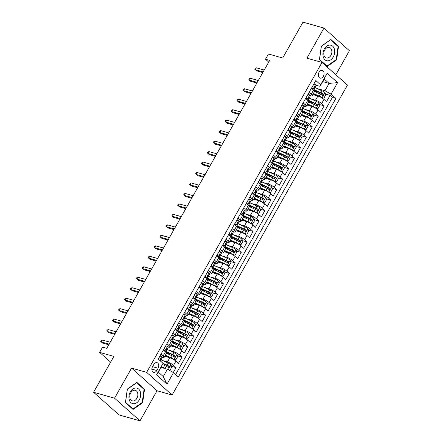 <?xml version="1.0" encoding="UTF-8"?>
<svg xmlns="http://www.w3.org/2000/svg" width="443" height="443" viewBox="0 0 443 443"><rect width="100%" height="100%" fill="white"/><g stroke="black" fill="none" stroke-linecap="round" stroke-linejoin="round"><path stroke-width="0.66" d="M318.982 72.353A3.954 2.808 105.8 0 0 320.106 78.118A3.954 2.808 105.8 0 0 323.384 76.274A3.954 2.808 105.8 0 0 322.26 70.509A3.954 2.808 105.8 0 0 318.982 72.353M335.827 74.745L349.416 50.729L323.944 28.075L302.99 22.15L282.7 58.011L268.452 53.98L265.49 59.212L268.724 62.092M172.128 395.018L347.473 85.1L322 62.446L146.655 372.364L172.128 395.018L157.043 390.748L131.571 368.094L114.538 398.196L140.01 420.85L157.043 390.748M140.01 420.85L119.056 414.925L93.584 392.271L113.873 356.41L99.625 352.379L110.623 362.158M114.538 398.196L93.584 392.271M173.279 372.508L176.059 367.596L171.447 366.289M164.314 364.273L162.836 363.853M164.713 356.333L169.807 357.772A4.945 1.135 29.5 0 1 175.915 361.172L178.424 363.404L181.979 357.124L177.372 355.818M170.239 353.802L166.203 352.661M170.638 345.861L175.733 347.306A4.945 1.135 -150.5 0 1 181.835 350.701L184.349 352.938L187.904 346.653L183.297 345.352M176.159 343.331L172.122 342.19M176.558 335.39L181.658 336.835A4.945 1.135 -150.5 0 1 187.76 340.23L190.274 342.467L193.829 336.182L189.216 334.88M182.084 332.859L178.047 331.718M182.483 324.924L187.577 326.364A4.945 1.135 -150.5 0 1 193.685 329.764L196.199 331.995L199.754 325.716L195.141 324.409M188.009 322.393L183.972 321.247M188.408 314.452L193.502 315.892A4.945 1.135 -150.5 0 1 199.61 319.292L202.119 321.524L205.674 315.244L201.067 313.937M193.934 311.922L189.897 310.781M194.333 303.981L199.428 305.421A4.945 1.135 -150.5 0 1 205.53 308.821L208.044 311.058L211.599 304.773L206.992 303.472M199.854 301.45L195.817 300.31M200.253 293.51L205.347 294.955A4.945 1.135 -150.5 0 1 211.455 298.349L213.969 300.587L217.524 294.302L212.911 293M205.779 290.979L201.742 289.838M206.178 283.044L211.272 284.484A4.945 1.135 -150.5 0 1 217.38 287.878L219.894 290.115L223.449 283.836L218.836 282.529M211.704 280.513L207.667 279.367M212.103 272.572L217.197 274.012A4.945 1.135 -150.5 0 1 223.305 277.412L225.814 279.644L229.369 273.364L224.762 272.057M217.629 270.042L213.592 268.901M218.028 262.101L223.122 263.541A4.945 1.135 -150.5 0 1 229.225 266.941L231.739 269.178L235.294 262.893L230.687 261.591M223.549 259.57L219.512 258.43M223.948 251.63L229.042 253.075A4.945 1.135 -150.5 0 1 235.15 256.469L237.664 258.706L241.219 252.421L236.606 251.12M229.474 249.099L225.437 247.958M229.873 241.164L234.967 242.603A4.945 1.135 -150.5 0 1 241.075 245.998L243.589 248.235L247.144 241.956L242.531 240.649M235.399 238.633L231.362 237.487M235.798 230.692L240.892 232.132A4.945 1.135 -150.5 0 1 247 235.532L249.509 237.764L253.064 231.484L248.457 230.177M241.319 228.162L237.282 227.021M241.723 220.221L246.817 221.661A4.945 1.135 -150.5 0 1 252.92 225.061L255.434 227.292L258.989 221.013L254.376 219.706M247.244 217.69L243.207 216.549M247.643 209.749L252.737 211.195A4.945 1.135 -150.5 0 1 258.845 214.589L261.359 216.826L264.914 210.541L260.301 209.24M253.169 207.219L249.132 206.078M253.568 199.284L258.662 200.723A4.945 1.135 -150.5 0 1 264.77 204.118L267.284 206.355L270.834 200.07L266.226 198.769M259.094 196.753L255.057 195.607M259.493 188.812L264.587 190.252A4.945 1.135 -150.5 0 1 270.695 193.652L273.204 195.884L276.759 189.604L272.152 188.297M265.014 186.281L260.977 185.141M265.418 178.341L270.512 179.78A4.945 1.135 -150.5 0 1 276.615 183.18L279.129 185.412L282.684 179.133L278.071 177.826M270.939 175.81L266.902 174.669M271.337 167.869L276.432 169.309A4.945 1.135 -150.5 0 1 282.54 172.709L285.054 174.946L288.609 168.661L283.996 167.36M276.864 165.339L272.827 164.198M277.263 157.398L282.357 158.843A4.945 1.135 -150.5 0 1 288.465 162.238L290.979 164.475L294.529 158.19L289.921 156.888M282.789 154.867L278.752 153.727M283.188 146.932L288.282 148.372A4.945 1.135 -150.5 0 1 294.39 151.772L296.899 154.003L300.454 147.724L295.846 146.417M288.709 144.401L284.672 143.255M289.113 136.461L294.207 137.9A4.945 1.135 -150.5 0 1 300.31 141.3L302.824 143.532L306.379 137.252L301.766 135.946M294.634 133.93L290.597 132.789M295.032 125.989L300.127 127.429A4.945 1.135 -150.5 0 1 306.235 130.829L308.749 133.066L312.304 126.781L307.691 125.48M300.559 123.459L296.522 122.318M300.958 115.518L306.052 116.963A4.945 1.135 -150.5 0 1 312.16 120.358L314.674 122.595L318.224 116.31L313.616 115.008M306.484 112.987L302.447 111.846M306.883 105.052L311.977 106.492A4.945 1.135 -150.5 0 1 318.085 109.886L320.594 112.123L324.149 105.844L319.541 104.537M312.404 102.521L308.367 101.375M309.07 92.432L311.174 94.298A4.945 1.135 29.5 0 1 312.121 95.788A4.945 1.135 29.5 0 1 310.576 95.799L310.438 95.76M303.145 102.898L305.249 104.769A4.945 1.135 29.5 0 1 306.202 106.254A4.945 1.135 29.5 0 1 304.651 106.27L304.513 106.231M297.225 113.369L299.324 115.241A4.945 1.135 29.5 0 1 300.276 116.725A4.945 1.135 29.5 0 1 298.726 116.742L298.593 116.703M291.3 123.841L293.404 125.712A4.945 1.135 29.5 0 1 294.351 127.196A4.945 1.135 29.5 0 1 292.801 127.213L292.668 127.174M285.375 134.312L287.479 136.178A4.945 1.135 29.5 0 1 288.426 137.668A4.945 1.135 29.5 0 1 286.881 137.679L286.743 137.646M279.45 144.783L281.554 146.65A4.945 1.135 29.5 0 1 282.507 148.139A4.945 1.135 29.5 0 1 280.956 148.15L280.818 148.112M273.53 155.249L275.629 157.121A4.945 1.135 29.5 0 1 276.582 158.605A4.945 1.135 29.5 0 1 275.031 158.622L274.898 158.583M267.605 165.721L269.709 167.592A4.945 1.135 29.5 0 1 270.656 169.076A4.945 1.135 29.5 0 1 269.106 169.093L268.973 169.054M261.68 176.192L263.784 178.058A4.945 1.135 29.5 0 1 264.731 179.548A4.945 1.135 29.5 0 1 263.186 179.559L263.048 179.526M255.755 186.664L257.859 188.53A4.945 1.135 29.5 0 1 258.812 190.019A4.945 1.135 29.5 0 1 257.261 190.03L257.123 189.992M249.835 197.129L251.934 199.001A4.945 1.135 29.5 0 1 252.887 200.485A4.945 1.135 29.5 0 1 251.336 200.502L251.203 200.463M243.91 207.601L246.015 209.473A4.945 1.135 29.5 0 1 246.961 210.957A4.945 1.135 29.5 0 1 245.411 210.973L245.278 210.934M237.985 218.072L240.089 219.944A4.945 1.135 29.5 0 1 241.036 221.428A4.945 1.135 29.5 0 1 239.491 221.445L239.353 221.406M232.06 228.544L234.164 230.41A4.945 1.135 29.5 0 1 235.117 231.899A4.945 1.135 29.5 0 1 233.566 231.91L233.433 231.872M226.14 239.01L228.239 240.881A4.945 1.135 29.5 0 1 229.192 242.365A4.945 1.135 29.5 0 1 227.641 242.382L227.508 242.343M220.215 249.481L222.32 251.353A4.945 1.135 29.5 0 1 223.266 252.837A4.945 1.135 29.5 0 1 221.716 252.853L221.583 252.815M214.29 259.952L216.394 261.824A4.945 1.135 29.5 0 1 217.341 263.308A4.945 1.135 29.5 0 1 215.796 263.325L215.658 263.286M208.371 270.424L210.469 272.29A4.945 1.135 29.5 0 1 211.422 273.78A4.945 1.135 29.5 0 1 209.871 273.791L209.738 273.752M202.445 280.895L204.544 282.761A4.945 1.135 29.5 0 1 205.497 284.245A4.945 1.135 29.5 0 1 203.946 284.262L203.813 284.223M196.52 291.361L198.625 293.233A4.945 1.135 29.5 0 1 199.571 294.717A4.945 1.135 29.5 0 1 198.021 294.733L197.888 294.695M190.595 301.833L192.699 303.704A4.945 1.135 29.5 0 1 193.646 305.188A4.945 1.135 29.5 0 1 192.101 305.205L191.963 305.166M184.676 312.304L186.774 314.17A4.945 1.135 29.5 0 1 187.727 315.66A4.945 1.135 29.5 0 1 186.176 315.671L186.043 315.637M178.75 322.775L180.849 324.641A4.945 1.135 29.5 0 1 181.802 326.131A4.945 1.135 29.5 0 1 180.251 326.142L180.118 326.103M172.825 333.241L174.93 335.113A4.945 1.135 29.5 0 1 175.877 336.597A4.945 1.135 29.5 0 1 174.332 336.614L174.193 336.575M166.9 343.713L169.004 345.584A4.945 1.135 29.5 0 1 169.951 347.068A4.945 1.135 29.5 0 1 168.406 347.085L168.268 347.046M99.625 352.379L102.588 347.14L106.78 348.331L269.682 60.398L265.49 59.212M156.8 370.525L158.107 368.222A3.832 2.719 105.8 0 0 157.016 362.64A3.832 2.719 105.8 0 0 153.837 364.428L152.536 366.732A3.832 2.719 105.8 0 0 153.627 372.314A3.832 2.719 105.8 0 0 156.8 370.525L151.855 369.124M320.018 86.324L320.616 84.823L315.798 80.537L158.229 359.046L163.046 363.332L158.301 372.159L163.257 376.567L167.404 369.24L173.512 372.635L178.33 376.921L335.899 98.418L331.082 94.132L324.974 90.737L329.121 83.406L324.165 78.998L320.018 86.324L316.363 85.294M320.616 84.823L327.133 73.311L337.599 82.614L331.082 94.132M173.512 372.635L166.994 384.153L156.529 374.85L163.046 363.332M310.958 98.916L315.532 100.207A4.945 1.135 29.5 0 1 321.635 103.607L324.149 105.844M312.808 94.581L317.902 96.02L315.532 100.207M305.033 109.388L309.607 110.678A4.945 1.135 29.5 0 1 315.715 114.078L318.224 116.31M299.108 119.854L303.682 121.149A4.945 1.135 29.5 0 1 309.79 124.549L312.304 126.781M293.183 130.325L297.757 131.621A4.945 1.135 29.5 0 1 303.865 135.015L306.379 137.252M287.263 140.796L291.837 142.092A4.945 1.135 29.5 0 1 297.94 145.487L300.454 147.724M281.338 151.268L285.912 152.558A4.945 1.135 29.5 0 1 292.02 155.958L294.529 158.19M275.413 161.734L279.987 163.03A4.945 1.135 29.5 0 1 286.095 166.43L288.609 168.661M269.488 172.205L274.067 173.501A4.945 1.135 29.5 0 1 280.17 176.895L282.684 179.133M263.568 182.677L268.142 183.972A4.945 1.135 29.5 0 1 274.245 187.367L276.759 189.604M257.643 193.148L262.217 194.438A4.945 1.135 29.5 0 1 268.325 197.838L270.834 200.07M251.718 203.614L256.292 204.91A4.945 1.135 29.5 0 1 262.4 208.31L264.914 210.541M245.793 214.085L250.373 215.381A4.945 1.135 29.5 0 1 256.475 218.776L258.989 221.013M239.873 224.557L244.447 225.852A4.945 1.135 29.5 0 1 250.555 229.247L253.064 231.484M233.948 235.028L238.522 236.318A4.945 1.135 29.5 0 1 244.63 239.718L247.144 241.956M228.023 245.494L232.597 246.79A4.945 1.135 29.5 0 1 238.705 250.19L241.219 252.421M222.098 255.965L226.678 257.261A4.945 1.135 29.5 0 1 232.78 260.656L235.294 262.893M216.178 266.437L220.752 267.733A4.945 1.135 29.5 0 1 226.86 271.127L229.369 273.364M210.253 276.908L214.827 278.198A4.945 1.135 29.5 0 1 220.935 281.598L223.449 283.836M204.328 287.38L208.902 288.67A4.945 1.135 29.5 0 1 215.01 292.07L217.524 294.302M198.409 297.846L202.983 299.141A4.945 1.135 29.5 0 1 209.085 302.541L211.599 304.773M192.483 308.317L197.057 309.613A4.945 1.135 29.5 0 1 203.165 313.007L205.674 315.244M186.558 318.788L191.132 320.084A4.945 1.135 29.5 0 1 197.24 323.479L199.754 325.716M180.633 329.26L185.207 330.55A4.945 1.135 29.5 0 1 191.315 333.95L193.829 336.182M174.714 339.726L179.288 341.021A4.945 1.135 29.5 0 1 185.39 344.421L187.904 346.653M168.789 350.197L173.363 351.493A4.945 1.135 29.5 0 1 179.47 354.887L181.979 357.124M160.981 354.184L163.079 356.056A4.945 1.135 29.5 0 1 164.032 357.54A4.945 1.135 29.5 0 1 162.481 357.556L162.348 357.518M162.863 360.668L167.437 361.964A4.945 1.135 29.5 0 1 173.545 365.359L176.059 367.596M175.611 374.507L332.377 97.421L330.074 95.372L325.461 94.066M317.902 96.02A4.945 1.135 -150.5 0 1 324.005 99.42L326.519 101.652L330.074 95.372M163.345 349.998L165.449 351.864A4.945 1.135 29.5 0 1 166.402 353.353L164.032 357.54M169.951 347.068L172.321 342.882A4.945 1.135 -150.5 0 0 171.375 341.392L169.27 339.526M175.877 336.597L178.247 332.411A4.945 1.135 -150.5 0 0 177.3 330.927L175.195 329.055M181.802 326.131L184.172 321.939A4.945 1.135 -150.5 0 0 183.219 320.455L181.121 318.583M187.727 315.66L190.097 311.468A4.945 1.135 -150.5 0 0 189.144 309.984L187.04 308.112M193.646 305.188L196.016 301.002A4.945 1.135 -150.5 0 0 195.07 299.512L192.965 297.646M199.571 294.717L201.942 290.53A4.945 1.135 -150.5 0 0 200.995 289.046L198.89 287.175M205.497 284.245L207.867 280.059A4.945 1.135 -150.5 0 0 206.914 278.575L204.816 276.703M211.422 273.78L213.792 269.588A4.945 1.135 -150.5 0 0 212.839 268.104L210.735 266.232M217.341 263.308L219.711 259.122A4.945 1.135 -150.5 0 0 218.764 257.632L216.66 255.766M223.266 252.837L225.637 248.65A4.945 1.135 -150.5 0 0 224.69 247.166L222.585 245.295M229.192 242.365L231.562 238.179A4.945 1.135 -150.5 0 0 230.609 236.695L228.51 234.823M235.117 231.899L237.487 227.708A4.945 1.135 -150.5 0 0 236.534 226.223L234.43 224.352M241.036 221.428L243.406 217.242A4.945 1.135 -150.5 0 0 242.459 215.752L240.355 213.886M246.961 210.957L249.331 206.77A4.945 1.135 -150.5 0 0 248.385 205.281L246.28 203.415M252.887 200.485L255.257 196.299A4.945 1.135 -150.5 0 0 254.304 194.815L252.205 192.943M258.812 190.019L261.182 185.827A4.945 1.135 -150.5 0 0 260.229 184.343L258.125 182.472M264.731 179.548L267.101 175.362A4.945 1.135 -150.5 0 0 266.154 173.872L264.05 172.006M270.656 169.076L273.026 164.89A4.945 1.135 -150.5 0 0 272.074 163.401L269.975 161.534M276.582 158.605L278.952 154.419A4.945 1.135 -150.5 0 0 277.999 152.935L275.9 151.063M282.507 148.139L284.877 143.947A4.945 1.135 -150.5 0 0 283.924 142.463L281.82 140.592M288.426 137.668L290.796 133.476A4.945 1.135 -150.5 0 0 289.849 131.992L287.745 130.12M294.351 127.196L296.721 123.01A4.945 1.135 -150.5 0 0 295.769 121.52L293.67 119.654M300.276 116.725L302.647 112.539A4.945 1.135 -150.5 0 0 301.694 111.055L299.595 109.183M306.202 106.254L308.566 102.067A4.945 1.135 -150.5 0 0 307.619 100.583L305.515 98.711M312.121 95.788L314.491 91.596A4.945 1.135 -150.5 0 0 313.544 90.112L311.44 88.24M160.981 367.424L167.404 369.24M131.571 368.094L146.655 372.364M323.944 28.075L306.91 58.177L322 62.446M322.698 81.59L329.121 83.406L337.599 82.614M316.878 88.445L324.974 90.737M318.329 92.05L314.292 90.909M332.377 97.421L335.899 98.418M158.301 372.159L156.529 374.85M163.257 376.567L166.994 384.153M327.133 73.311L324.165 78.998M142.646 402.737L144.529 389.22L136.859 382.398L127.307 389.087L125.424 402.604L133.094 409.426L142.646 402.737L142.092 402.576M330.86 39.499L321.308 46.194L319.425 59.705L327.095 66.533L336.647 59.838L338.53 46.321L330.86 39.499M143.582 388.954L144.529 389.22M337.583 46.055L338.53 46.321M336.093 59.683L336.647 59.838M159.796 356.272L161.728 356.654A3.273 0.753 29.5 0 1 162.321 357.606L161.197 359.594A3.273 0.753 -150.5 0 0 161.014 359.074L160.909 359.002M161.728 356.654L159.757 356.477L158.278 359.09M160.2 359.827L160.975 359.716A3.273 0.753 -150.5 0 0 161.197 359.594M160.759 359.002L160.305 360.331A3.273 0.753 29.5 0 1 160.488 360.851L160.41 360.984M109.139 344.156L101.336 341.946L102.577 343.048L100.76 341.464L101.336 341.946L102.405 340.063L110.207 342.267M102.577 343.048L108.773 344.804M100.76 341.464L101.353 340.418L102.405 340.063M169.121 370.193L169.957 370.27L171.734 367.131L170.954 364.86A3.273 0.753 -150.5 0 0 168.135 363.094L161.141 359.877A9.453 2.165 -150.5 0 0 160.831 359.738M166.341 368.941A3.273 0.753 -150.5 0 0 165.173 368.327L161.44 366.61M164.331 368.371L161.246 366.954M162.537 364.606L166.297 366.339A3.273 0.753 29.5 0 1 168.495 367.612C169.398 367.707 169.636 367.286 169.209 366.361A3.273 0.753 -150.5 0 0 167.005 365.082L162.88 363.182M162.924 363.631L167.316 365.652A1.667 0.382 29.5 0 1 168.002 366.018L168.279 367.048M130.336 391.883A8.035 5.698 105.8 0 0 130.956 402.67A8.035 5.698 105.8 0 0 139.285 399.846A8.035 5.698 105.8 0 0 138.659 389.059A8.035 5.698 105.8 0 0 130.336 391.883M130.751 392.858A5.499 3.904 105.8 0 0 132.319 400.876A5.499 3.904 105.8 0 0 136.881 398.307A5.499 3.904 105.8 0 0 135.314 390.294A5.499 3.904 105.8 0 0 130.751 392.858M144.064 389.38L142.242 402.477L132.989 408.961L125.552 402.349L127.374 389.253L136.632 382.769L144.064 389.38M132.374 408.784L132.989 408.961M323.24 56.87A8.035 5.698 105.8 0 0 330.76 59.816A8.035 5.698 105.8 0 0 334.382 49.062A8.035 5.698 105.8 0 0 326.862 46.116A8.035 5.698 105.8 0 0 323.24 56.87M324.005 55.358A5.499 3.904 105.8 0 0 326.319 57.978A5.499 3.904 105.8 0 0 330.616 55.846A5.499 3.904 105.8 0 0 331.635 50.015A5.499 3.904 105.8 0 0 329.315 47.395A5.499 3.904 105.8 0 0 325.024 49.527A5.499 3.904 105.8 0 0 324.005 55.358M330.633 39.876L338.064 46.482L336.243 59.578L326.989 66.062L319.553 59.451L321.38 46.36L330.417 39.809M326.375 65.891L326.989 66.062M165.721 345.8L167.653 346.182A3.273 0.753 29.5 0 1 168.246 347.135L167.122 349.128A3.273 0.753 -150.5 0 0 166.939 348.602L166.828 348.53M167.653 346.182L165.682 346.005L163.904 349.145L164.574 351.089M166.125 349.355L166.9 349.245A3.273 0.753 -150.5 0 0 167.122 349.128M166.684 348.53L166.23 349.859A3.273 0.753 29.5 0 1 166.407 350.385L165.532 351.936M115.064 333.684L107.261 331.475L108.502 332.577L106.685 330.993L107.261 331.475L108.325 329.592L116.132 331.796M108.502 332.577L114.698 334.332M106.685 330.993L107.272 329.946L108.325 329.592M171.646 335.329L173.573 335.711A3.273 0.753 29.5 0 1 174.171 336.669L173.047 338.657A3.273 0.753 -150.5 0 0 172.864 338.131L172.753 338.059M173.573 335.711L171.607 335.534L169.83 338.679L170.5 340.617M172.05 338.884L172.82 338.773A3.273 0.753 -150.5 0 0 173.047 338.657M172.609 338.059L172.15 339.388A3.273 0.753 29.5 0 1 172.333 339.914L171.452 341.464M120.989 323.213L113.181 321.003L114.421 322.105L112.605 320.522L113.181 321.003L114.25 319.121L122.052 321.33M114.421 322.105L120.623 323.861M112.605 320.522L113.198 319.475L114.25 319.121M177.571 324.857L179.498 325.245A3.273 0.753 29.5 0 1 180.096 326.198L178.966 328.185A3.273 0.753 -150.5 0 0 178.784 327.665L178.679 327.587M179.498 325.245L177.527 325.068L175.755 328.208L176.425 330.146M177.97 328.418L178.745 328.307A3.273 0.753 -150.5 0 0 178.966 328.185M178.529 327.587L178.075 328.916A3.273 0.753 29.5 0 1 178.258 329.442L177.377 330.999M126.914 312.741L119.106 310.537L120.346 311.639L118.53 310.056L119.106 310.537L120.175 308.649L127.977 310.859M120.346 311.639L126.543 313.389M118.53 310.056L119.123 309.004L120.175 308.649M183.491 314.392L185.423 314.774A3.273 0.753 29.5 0 1 186.016 315.726L184.892 317.714A3.273 0.753 -150.5 0 0 184.709 317.194L184.604 317.122M185.423 314.774L183.452 314.596L181.674 317.736L182.344 319.674M183.895 317.947L184.67 317.836A3.273 0.753 -150.5 0 0 184.892 317.714M184.454 317.122L184 318.451A3.273 0.753 29.5 0 1 184.183 318.971L183.302 320.527M132.834 302.276L125.031 300.066L126.272 301.168L124.455 299.584L125.031 300.066L126.1 298.183L133.902 300.387M126.272 301.168L132.468 302.923M124.455 299.584L125.048 298.538L126.1 298.183M173.65 359.55L175.882 359.799L177.66 356.659L176.873 354.389A3.273 0.753 -150.5 0 0 174.055 352.622L167.066 349.405A9.453 2.165 -150.5 0 0 166.756 349.267M173.916 359.622A3.273 0.753 -150.5 0 0 171.098 357.855L165.344 355.214M170.372 357.955L165.156 355.552M166.435 353.204L172.222 355.867A3.273 0.753 29.5 0 1 174.42 357.147C175.323 357.235 175.561 356.82 175.129 355.89A3.273 0.753 -150.5 0 0 172.931 354.61L165.942 351.393A9.453 2.165 -150.5 0 0 165.859 351.36M165.66 351.703A7.847 1.8 29.5 0 1 166.252 351.969L173.241 355.186A1.667 0.382 29.5 0 1 173.922 355.546L174.204 356.576M179.576 349.078L181.807 349.328L183.585 346.188L182.798 343.918A3.273 0.753 -150.5 0 0 179.98 342.151L172.991 338.934A9.453 2.165 -150.5 0 0 172.681 338.795M179.836 349.15A3.273 0.753 -150.5 0 0 177.017 347.39L171.269 344.743M176.292 347.484L171.076 345.086M172.36 342.738L178.147 345.396A3.273 0.753 29.5 0 1 180.345 346.675C181.248 346.769 181.486 346.348 181.054 345.418A3.273 0.753 -150.5 0 0 178.856 344.139L171.867 340.927A9.453 2.165 -150.5 0 0 171.784 340.888M171.585 341.237A7.847 1.8 29.5 0 1 172.177 341.498L179.166 344.715A1.667 0.382 29.5 0 1 179.847 345.075L180.124 346.11M185.501 338.607L187.732 338.862L189.51 335.716L188.724 333.446A3.273 0.753 -150.5 0 0 185.905 331.68L178.917 328.468A9.453 2.165 -150.5 0 0 178.607 328.324M185.761 338.685A3.273 0.753 -150.5 0 0 182.942 336.918L177.194 334.271M182.217 337.012L177.001 334.615M178.285 332.267L184.066 334.93A3.273 0.753 29.5 0 1 186.265 336.204C187.173 336.298 187.406 335.877 186.979 334.947A3.273 0.753 -150.5 0 0 184.781 333.673L177.787 330.456A9.453 2.165 -150.5 0 0 177.704 330.417M177.51 330.766A7.847 1.8 29.5 0 1 178.097 331.026L185.091 334.243A1.667 0.382 29.5 0 1 185.772 334.609L186.049 335.639M191.42 328.136L193.652 328.39L195.429 325.251L194.649 322.975A3.273 0.753 -150.5 0 0 191.83 321.214L184.836 317.996A9.453 2.165 -150.5 0 0 184.526 317.858M191.686 328.213A3.273 0.753 -150.5 0 0 188.868 326.447L183.12 323.8M188.142 326.546L182.926 324.143M184.205 321.795L189.992 324.459A3.273 0.753 29.5 0 1 192.19 325.732C193.093 325.826 193.331 325.406 192.904 324.475A3.273 0.753 -150.5 0 0 190.7 323.202L183.712 319.984A9.453 2.165 -150.5 0 0 183.629 319.946M183.435 320.295A7.847 1.8 29.5 0 1 184.022 320.56L191.011 323.772A1.667 0.382 29.5 0 1 191.697 324.138L191.974 325.168M189.416 303.92L191.348 304.302A3.273 0.753 29.5 0 1 191.941 305.255L190.817 307.248A3.273 0.753 -150.5 0 0 190.634 306.722L190.523 306.65M191.348 304.302L189.377 304.125L187.599 307.265L188.269 309.208M189.82 307.475L190.595 307.364A3.273 0.753 -150.5 0 0 190.817 307.248M190.379 306.65L189.92 307.979A3.273 0.753 29.5 0 1 190.102 308.5L189.227 310.056M138.759 291.804L130.956 289.595L132.197 290.697L130.375 289.113L130.956 289.595L132.02 287.712L139.827 289.916M132.197 290.697L138.393 292.452M130.375 289.113L130.967 288.066L132.02 287.712M197.345 317.67L199.577 317.919L201.355 314.779L200.568 312.509A3.273 0.753 -150.5 0 0 197.75 310.742L190.761 307.525A9.453 2.165 -150.5 0 0 190.451 307.387M197.611 317.742A3.273 0.753 -150.5 0 0 194.787 315.975L189.039 313.334M194.067 316.075L188.851 313.672M190.13 311.324L195.917 313.987A3.273 0.753 29.5 0 1 198.115 315.266C199.018 315.355 199.256 314.94 198.824 314.009A3.273 0.753 -150.5 0 0 196.626 312.73L189.637 309.513A9.453 2.165 -150.5 0 0 189.554 309.474M189.355 309.823A7.847 1.8 29.5 0 1 189.947 310.089L196.936 313.306A1.667 0.382 29.5 0 1 197.617 313.666L197.899 314.696M195.341 293.449L197.268 293.831A3.273 0.753 29.5 0 1 197.866 294.789L196.742 296.777A3.273 0.753 -150.5 0 0 196.559 296.251L196.448 296.179M197.268 293.831L195.302 293.654L193.525 296.793L194.195 298.737M195.745 297.004L196.515 296.893A3.273 0.753 -150.5 0 0 196.742 296.777M196.304 296.179L195.845 297.508A3.273 0.753 29.5 0 1 196.027 298.034L195.147 299.584M144.684 281.333L136.876 279.123L138.116 280.225L136.3 278.641L136.876 279.123L137.945 277.24L145.747 279.45M138.116 280.225L144.318 281.981M136.3 278.641L136.893 277.595L137.945 277.24M203.271 307.198L205.502 307.448L207.28 304.308L206.493 302.037A3.273 0.753 -150.5 0 0 203.675 300.271L196.686 297.054A9.453 2.165 -150.5 0 0 196.376 296.915M203.531 307.27A3.273 0.753 -150.5 0 0 200.712 305.509L194.964 302.862M199.987 305.604L194.77 303.206M196.055 300.858L201.836 303.516A3.273 0.753 29.5 0 1 204.04 304.795C204.943 304.889 205.181 304.468 204.749 303.538A3.273 0.753 -150.5 0 0 202.551 302.259L195.557 299.047A9.453 2.165 -150.5 0 0 195.479 299.008M195.28 299.352A7.847 1.8 29.5 0 1 195.872 299.618L202.861 302.835A1.667 0.382 29.5 0 1 203.542 303.195L203.819 304.23M201.266 282.977L203.193 283.365A3.273 0.753 29.5 0 1 203.791 284.317L202.661 286.305A3.273 0.753 -150.5 0 0 202.479 285.779L202.373 285.707M203.193 283.365L201.222 283.188L199.45 286.328L200.12 288.266M201.665 286.538L202.44 286.427A3.273 0.753 -150.5 0 0 202.661 286.305M202.224 285.707L201.77 287.036A3.273 0.753 29.5 0 1 201.953 287.562L201.072 289.118M150.609 270.861L142.801 268.657L144.041 269.759L142.225 268.17L142.801 268.657L143.87 266.769L151.672 268.979M144.041 269.759L150.238 271.509M142.225 268.17L142.818 267.123L143.87 266.769M209.19 296.727L211.427 296.982L213.205 293.836L212.418 291.566A3.273 0.753 -150.5 0 0 209.6 289.8L202.606 286.588A9.453 2.165 -150.5 0 0 202.301 286.444M209.456 296.804A3.273 0.753 -150.5 0 0 206.637 295.038L200.889 292.391M205.912 295.132L200.696 292.734M201.98 290.386L207.761 293.05A3.273 0.753 29.5 0 1 209.96 294.324C210.868 294.418 211.101 293.997 210.674 293.067A3.273 0.753 -150.5 0 0 208.476 291.793L201.482 288.576A9.453 2.165 -150.5 0 0 201.399 288.537M201.205 288.886A7.847 1.8 29.5 0 1 201.792 289.146L208.786 292.363A1.667 0.382 29.5 0 1 209.467 292.729L209.744 293.759M207.186 272.506L209.118 272.894A3.273 0.753 29.5 0 1 209.711 273.846L208.587 275.834A3.273 0.753 -150.5 0 0 208.404 275.313L208.293 275.241M209.118 272.894L207.147 272.716L205.369 275.856L206.039 277.794M207.59 276.067L208.365 275.956A3.273 0.753 -150.5 0 0 208.587 275.834M208.149 275.241L207.695 276.57A3.273 0.753 29.5 0 1 207.878 277.091L206.997 278.647M156.529 260.39L148.726 258.186L149.967 259.288L148.15 257.704L148.726 258.186L149.795 256.298L157.597 258.507M149.967 259.288L156.163 261.038M148.15 257.704L148.743 256.658L149.795 256.298M215.115 286.256L217.347 286.51L219.124 283.37L218.344 281.095A3.273 0.753 -150.5 0 0 215.525 279.334L208.531 276.116A9.453 2.165 -150.5 0 0 208.221 275.972M215.381 286.333A3.273 0.753 -150.5 0 0 212.562 284.567L206.815 281.92M211.837 284.661L206.621 282.263M207.9 279.915L213.687 282.579A3.273 0.753 29.5 0 1 215.885 283.852C216.788 283.946 217.026 283.526 216.594 282.595A3.273 0.753 -150.5 0 0 214.395 281.322L207.407 278.104A9.453 2.165 -150.5 0 0 207.324 278.066M207.13 278.414A7.847 1.8 29.5 0 1 207.717 278.675L214.705 281.892A1.667 0.382 29.5 0 1 215.392 282.257L215.669 283.287M213.111 262.04L215.038 262.422A3.273 0.753 29.5 0 1 215.636 263.375L214.512 265.368A3.273 0.753 -150.5 0 0 214.329 264.842L214.218 264.77M215.038 262.422L213.072 262.245L211.294 265.385L211.964 267.328M213.515 265.595L214.285 265.484A3.273 0.753 -150.5 0 0 214.512 265.368M214.074 264.77L213.615 266.099A3.273 0.753 29.5 0 1 213.797 266.62L212.922 268.176M162.454 249.924L154.651 247.715L155.886 248.816L154.07 247.233L154.651 247.715L155.714 245.832L163.522 248.036M155.886 248.816L162.088 250.572M154.07 247.233L154.662 246.186L155.714 245.832M221.04 275.79L223.272 276.039L225.05 272.899L224.263 270.629A3.273 0.753 -150.5 0 0 221.445 268.862L214.456 265.645A9.453 2.165 -150.5 0 0 214.146 265.507M221.301 275.862A3.273 0.753 -150.5 0 0 218.482 274.095L212.734 271.454M217.762 274.195L212.546 271.792M213.825 269.444L219.612 272.107A3.273 0.753 29.5 0 1 221.81 273.386C222.713 273.475 222.951 273.06 222.519 272.129A3.273 0.753 -150.5 0 0 220.321 270.85L213.332 267.633A9.453 2.165 -150.5 0 0 213.249 267.594M213.05 267.943A7.847 1.8 29.5 0 1 213.642 268.209L220.631 271.426A1.667 0.382 29.5 0 1 221.312 271.786L221.594 272.816M219.036 251.569L220.963 251.951A3.273 0.753 29.5 0 1 221.561 252.903L220.431 254.897A3.273 0.753 -150.5 0 0 220.254 254.371L220.143 254.299M220.963 251.951L218.997 251.774L217.22 254.913L217.89 256.857M219.44 255.124L220.21 255.013A3.273 0.753 -150.5 0 0 220.431 254.897M219.999 254.299L219.54 255.628A3.273 0.753 29.5 0 1 219.722 256.154L218.842 257.704M168.379 239.453L160.571 237.243L161.811 238.345L159.995 236.761L160.571 237.243L161.64 235.36L169.442 237.57M161.811 238.345L168.013 240.1M159.995 236.761L160.587 235.715L161.64 235.36M226.966 265.318L229.197 265.567L230.975 262.428L230.188 260.157A3.273 0.753 -150.5 0 0 227.37 258.391L220.381 255.174A9.453 2.165 -150.5 0 0 220.071 255.035M227.226 265.39A3.273 0.753 -150.5 0 0 224.407 263.624L218.659 260.982M223.682 263.723L218.465 261.32M219.75 258.978L225.531 261.636A3.273 0.753 29.5 0 1 227.735 262.915C228.638 263.004 228.876 262.588 228.444 261.658A3.273 0.753 -150.5 0 0 226.246 260.379L219.252 257.167A9.453 2.165 -150.5 0 0 219.174 257.128M218.975 257.472A7.847 1.8 29.5 0 1 219.562 257.737L226.556 260.955A1.667 0.382 29.5 0 1 227.237 261.315L227.514 262.35M224.961 241.097L226.888 241.479A3.273 0.753 29.5 0 1 227.48 242.437L226.356 244.425A3.273 0.753 -150.5 0 0 226.174 243.899L226.068 243.827M226.888 241.479L224.917 241.302L223.145 244.447L223.815 246.386M225.36 244.658L226.135 244.542A3.273 0.753 -150.5 0 0 226.356 244.425M225.919 243.827L225.465 245.156A3.273 0.753 29.5 0 1 225.648 245.682L224.767 247.238M174.304 228.981L166.496 226.772L167.736 227.879L165.92 226.29L166.496 226.772L167.565 224.889L175.367 227.098M167.736 227.879L173.933 229.629M165.92 226.29L166.513 225.243L167.565 224.889M232.885 254.847L235.122 255.102L236.9 251.956L236.113 249.686A3.273 0.753 -150.5 0 0 233.295 247.919L226.301 244.702A9.453 2.165 -150.5 0 0 225.996 244.564M233.151 254.919A3.273 0.753 -150.5 0 0 230.332 253.158L224.584 250.511M229.607 253.252L224.391 250.854M225.675 248.506L231.456 251.164A3.273 0.753 29.5 0 1 233.655 252.444C234.563 252.538 234.796 252.117 234.369 251.187A3.273 0.753 -150.5 0 0 232.171 249.913L225.177 246.696A9.453 2.165 -150.5 0 0 225.094 246.657M224.9 247.006A7.847 1.8 29.5 0 1 225.487 247.266L232.481 250.483A1.667 0.382 29.5 0 1 233.162 250.849L233.439 251.879M230.881 230.626L232.813 231.013A3.273 0.753 29.5 0 1 233.406 231.966L232.282 233.954A3.273 0.753 -150.5 0 0 232.099 233.433L231.988 233.361M232.813 231.013L230.842 230.836L229.064 233.976L229.734 235.914M231.285 234.186L232.06 234.076A3.273 0.753 -150.5 0 0 232.282 233.954M231.844 233.361L231.39 234.69A3.273 0.753 29.5 0 1 231.573 235.211L230.692 236.767M180.223 218.51L172.421 216.306L173.662 217.408L171.845 215.824L172.421 216.306L173.484 214.418L181.292 216.627M173.662 217.408L179.858 219.158M171.845 215.824L172.438 214.777L173.484 214.418M238.81 244.375L241.042 244.63L242.819 241.49L242.039 239.214A3.273 0.753 -150.5 0 0 239.22 237.454L232.226 234.236A9.453 2.165 -150.5 0 0 231.916 234.092M239.076 244.453A3.273 0.753 -150.5 0 0 236.257 242.686L230.51 240.04M235.532 242.781L230.316 240.383M231.595 238.035L237.382 240.699A3.273 0.753 29.5 0 1 239.58 241.972C240.483 242.066 240.721 241.645 240.289 240.715A3.273 0.753 -150.5 0 0 238.09 239.441L231.102 236.224A9.453 2.165 -150.5 0 0 231.019 236.185M230.825 236.534A7.847 1.8 29.5 0 1 231.412 236.795L238.4 240.012A1.667 0.382 29.5 0 1 239.087 240.377L239.364 241.407M236.806 220.16L238.733 220.542A3.273 0.753 29.5 0 1 239.331 221.494L238.207 223.482A3.273 0.753 -150.5 0 0 238.024 222.962L237.913 222.89M238.733 220.542L236.767 220.365L234.989 223.505L235.659 225.443M237.21 223.715L237.98 223.604A3.273 0.753 -150.5 0 0 238.207 223.482M237.769 222.89L237.31 224.219A3.273 0.753 29.5 0 1 237.492 224.739L236.617 226.295M186.149 208.044L178.346 205.834L179.581 206.936L177.765 205.353L178.346 205.834L179.409 203.952L187.217 206.156M179.581 206.936L185.783 208.692M177.765 205.353L178.357 204.306L179.409 203.952M244.735 233.904L246.967 234.159L248.744 231.019L247.958 228.749A3.273 0.753 -150.5 0 0 245.14 226.982L238.151 223.765A9.453 2.165 -150.5 0 0 237.841 223.626M244.996 233.982A3.273 0.753 -150.5 0 0 242.177 232.215L236.429 229.574M241.457 232.315L236.235 229.911M237.52 227.564L243.307 230.227A3.273 0.753 29.5 0 1 245.505 231.501C246.408 231.595 246.646 231.18 246.214 230.249A3.273 0.753 -150.5 0 0 244.015 228.97L237.027 225.753A9.453 2.165 -150.5 0 0 236.944 225.714M236.745 226.063A7.847 1.8 29.5 0 1 237.337 226.329L244.326 229.54A1.667 0.382 29.5 0 1 245.007 229.906L245.289 230.936M242.731 209.689L244.658 210.071A3.273 0.753 29.5 0 1 245.256 211.023L244.126 213.017A3.273 0.753 -150.5 0 0 243.949 212.49L243.838 212.418M244.658 210.071L242.692 209.893L240.914 213.033L241.585 214.977M243.135 213.244L243.905 213.133A3.273 0.753 -150.5 0 0 244.126 213.017M243.694 212.418L243.235 213.747A3.273 0.753 29.5 0 1 243.417 214.274L242.537 215.824M192.074 197.572L184.266 195.363L185.506 196.465L183.69 194.881L184.266 195.363L185.335 193.48L193.137 195.69M185.506 196.465L191.708 198.22M183.69 194.881L184.282 193.835L185.335 193.48M250.66 223.438L252.892 223.687L254.67 220.548L253.883 218.277A3.273 0.753 -150.5 0 0 251.065 216.511L244.076 213.293A9.453 2.165 -150.5 0 0 243.766 213.155M250.921 223.51A3.273 0.753 -150.5 0 0 248.102 221.744L242.354 219.102M247.377 221.843L242.16 219.44M243.445 217.098L249.226 219.756A3.273 0.753 29.5 0 1 251.43 221.035C252.333 221.123 252.571 220.708 252.139 219.778A3.273 0.753 -150.5 0 0 249.941 218.499L242.947 215.281A9.453 2.165 -150.5 0 0 242.869 215.248M242.67 215.591A7.847 1.8 29.5 0 1 243.257 215.857L250.251 219.075A1.667 0.382 29.5 0 1 250.932 219.435L251.209 220.47M248.656 199.217L250.583 199.599A3.273 0.753 29.5 0 1 251.175 200.557L250.051 202.545A3.273 0.753 -150.5 0 0 249.869 202.019L249.763 201.947M250.583 199.599L248.612 199.422L246.834 202.567L247.504 204.505M249.055 202.772L249.83 202.661A3.273 0.753 -150.5 0 0 250.051 202.545M249.614 201.947L249.16 203.276A3.273 0.753 29.5 0 1 249.343 203.802L248.462 205.358M197.999 187.101L190.191 184.892L191.431 185.994L189.615 184.41L190.191 184.892L191.26 183.009L199.062 185.218M191.431 185.994L197.628 187.749M189.615 184.41L190.208 183.363L191.26 183.009M256.58 212.967L258.817 213.216L260.595 210.076L259.808 207.806A3.273 0.753 -150.5 0 0 256.99 206.039L249.996 202.822A9.453 2.165 -150.5 0 0 249.691 202.684M256.846 213.039A3.273 0.753 -150.5 0 0 254.027 211.278L248.279 208.631M253.302 211.372L248.086 208.974M249.37 206.626L255.151 209.284A3.273 0.753 29.5 0 1 257.35 210.563C258.258 210.658 258.49 210.237 258.064 209.306A3.273 0.753 -150.5 0 0 255.866 208.033L248.872 204.816A9.453 2.165 -150.5 0 0 248.789 204.777M248.595 205.126A7.847 1.8 29.5 0 1 249.182 205.386L256.176 208.603A1.667 0.382 29.5 0 1 256.857 208.963L257.134 209.999M254.575 188.746L256.508 189.133A3.273 0.753 29.5 0 1 257.101 190.086L255.976 192.074A3.273 0.753 -150.5 0 0 255.794 191.553L255.683 191.476M256.508 189.133L254.537 188.956L252.759 192.096L253.429 194.034M254.98 192.306L255.755 192.196A3.273 0.753 -150.5 0 0 255.976 192.074M255.539 191.481L255.085 192.805A3.273 0.753 29.5 0 1 255.268 193.331L254.387 194.887M203.918 176.63L196.116 174.426L197.356 175.528L195.54 173.944L196.116 174.426L197.179 172.537L204.987 174.747M197.356 175.528L203.553 177.278M195.54 173.944L196.133 172.897L197.179 172.537M262.505 202.495L264.737 202.75L266.514 199.605L265.734 197.334A3.273 0.753 -150.5 0 0 262.915 195.573L255.921 192.356A9.453 2.165 -150.5 0 0 255.611 192.212M262.771 202.573A3.273 0.753 -150.5 0 0 259.952 200.806L254.204 198.159M259.227 200.9L254.011 198.503M255.29 196.155L261.077 198.818A3.273 0.753 29.5 0 1 263.275 200.092C264.178 200.186 264.416 199.765 263.984 198.835A3.273 0.753 -150.5 0 0 261.785 197.561L254.797 194.344A9.453 2.165 -150.5 0 0 254.714 194.305M254.515 194.654A7.847 1.8 29.5 0 1 255.107 194.914L262.095 198.132A1.667 0.382 29.5 0 1 262.782 198.497L263.059 199.527M260.501 178.28L262.428 178.662A3.273 0.753 29.5 0 1 263.026 179.614L261.902 181.602A3.273 0.753 -150.5 0 0 261.719 181.082L261.608 181.01M262.428 178.662L260.462 178.485L258.684 181.624L259.354 183.563M260.905 181.835L261.675 181.724A3.273 0.753 -150.5 0 0 261.902 181.602M261.464 181.01L261.005 182.339A3.273 0.753 29.5 0 1 261.187 182.859L260.307 184.415M209.844 166.164L202.041 163.954L203.276 165.056L201.46 163.473L202.041 163.954L203.104 162.072L210.912 164.275M203.276 165.056L209.478 166.812M201.46 163.473L202.052 162.426L203.104 162.072M268.43 192.024L270.662 192.279L272.439 189.139L271.653 186.863A3.273 0.753 -150.5 0 0 268.835 185.102L261.846 181.885A9.453 2.165 -150.5 0 0 261.536 181.746M268.691 192.101A3.273 0.753 -150.5 0 0 265.872 190.335L260.124 187.688M265.152 190.435L259.93 188.031M261.215 185.683L267.002 188.347A3.273 0.753 29.5 0 1 269.2 189.621C270.103 189.715 270.341 189.294 269.909 188.369A3.273 0.753 -150.5 0 0 267.71 187.09L260.722 183.873A9.453 2.165 -150.5 0 0 260.639 183.834M260.44 184.183A7.847 1.8 29.5 0 1 261.032 184.449L268.021 187.66A1.667 0.382 29.5 0 1 268.702 188.026L268.984 189.056M266.426 167.808L268.353 168.19A3.273 0.753 29.5 0 1 268.951 169.143L267.821 171.136A3.273 0.753 -150.5 0 0 267.644 170.61L267.533 170.538M268.353 168.19L266.387 168.013L264.609 171.153L265.279 173.097M266.83 171.363L267.6 171.253A3.273 0.753 -150.5 0 0 267.821 171.136M267.384 170.538L266.93 171.867A3.273 0.753 29.5 0 1 267.112 172.393L266.232 173.944M215.769 155.692L207.961 153.483L209.201 154.585L207.385 153.001L207.961 153.483L209.03 151.6L216.832 153.804M209.201 154.585L215.403 156.34M207.385 153.001L207.977 151.955L209.03 151.6M274.355 181.558L276.587 181.807L278.365 178.667L277.578 176.397A3.273 0.753 -150.5 0 0 274.76 174.631L267.771 171.413A9.453 2.165 -150.5 0 0 267.461 171.275M274.616 181.63A3.273 0.753 -150.5 0 0 271.797 179.864L266.049 177.222M271.072 179.963L265.855 177.56M267.14 175.212L272.921 177.876A3.273 0.753 29.5 0 1 275.125 179.155C276.028 179.243 276.266 178.828 275.834 177.898A3.273 0.753 -150.5 0 0 273.636 176.619L266.642 173.401A9.453 2.165 -150.5 0 0 266.559 173.368M266.365 173.711A7.847 1.8 29.5 0 1 266.952 173.977L273.946 177.194A1.667 0.382 29.5 0 1 274.627 177.554L274.904 178.584M272.351 157.337L274.278 157.719A3.273 0.753 29.5 0 1 274.87 158.677L273.746 160.665A3.273 0.753 -150.5 0 0 273.564 160.139L273.458 160.067M274.278 157.719L272.307 157.542L270.529 160.687L271.199 162.625M272.75 160.892L273.525 160.781A3.273 0.753 -150.5 0 0 273.746 160.665M273.309 160.067L272.855 161.396A3.273 0.753 29.5 0 1 273.038 161.922L272.157 163.473M221.694 145.221L213.886 143.011L215.126 144.113L213.31 142.53L213.886 143.011L214.955 141.129L222.757 143.338M215.126 144.113L221.323 145.869M213.31 142.53L213.903 141.483L214.955 141.129M280.275 171.087L282.512 171.336L284.29 168.196L283.503 165.926A3.273 0.753 -150.5 0 0 280.685 164.159L273.691 160.942A9.453 2.165 -150.5 0 0 273.386 160.803M280.541 171.159A3.273 0.753 -150.5 0 0 277.722 169.398L271.974 166.751M276.997 169.492L271.78 167.094M273.065 164.746L278.846 167.404A3.273 0.753 29.5 0 1 281.045 168.683C281.953 168.777 282.185 168.357 281.759 167.426A3.273 0.753 -150.5 0 0 279.561 166.147L272.567 162.935A9.453 2.165 -150.5 0 0 272.484 162.897M272.29 163.245A7.847 1.8 29.5 0 1 272.877 163.506L279.871 166.723A1.667 0.382 29.5 0 1 280.552 167.083L280.829 168.119M278.27 146.866L280.203 147.253A3.273 0.753 29.5 0 1 280.796 148.206L279.671 150.194A3.273 0.753 -150.5 0 0 279.489 149.668L279.378 149.596M280.203 147.253L278.232 147.076L276.454 150.216L277.124 152.154M278.675 150.426L279.45 150.315A3.273 0.753 -150.5 0 0 279.671 150.194M279.234 149.596L278.78 150.925A3.273 0.753 29.5 0 1 278.963 151.451L278.082 153.007M227.613 134.75L219.811 132.546L221.051 133.648L219.235 132.064L219.811 132.546L220.874 130.657L228.682 132.867M221.051 133.648L227.248 135.397M219.235 132.064L219.828 131.012L220.874 130.657M286.2 160.615L288.432 160.87L290.209 157.725L289.429 155.454A3.273 0.753 -150.5 0 0 286.61 153.688L279.616 150.476A9.453 2.165 -150.5 0 0 279.306 150.332M286.466 160.693A3.273 0.753 -150.5 0 0 283.647 158.926L277.899 156.279M282.922 159.02L277.706 156.623M278.985 154.275L284.771 156.938A3.273 0.753 29.5 0 1 286.97 158.212C287.872 158.306 288.111 157.885 287.679 156.955A3.273 0.753 -150.5 0 0 285.48 155.681L278.492 152.464A9.453 2.165 -150.5 0 0 278.409 152.425M278.21 152.774A7.847 1.8 29.5 0 1 278.802 153.034L285.79 156.252A1.667 0.382 29.5 0 1 286.477 156.617L286.754 157.647M284.196 136.394L286.123 136.782A3.273 0.753 29.5 0 1 286.721 137.734L285.597 139.722A3.273 0.753 -150.5 0 0 285.414 139.202L285.303 139.13M286.123 136.782L284.157 136.605L282.379 139.744L283.049 141.682M284.6 139.955L285.37 139.844A3.273 0.753 -150.5 0 0 285.597 139.722M285.159 139.13L284.699 140.459A3.273 0.753 29.5 0 1 284.882 140.979L284.002 142.535M233.539 124.284L225.736 122.074L226.971 123.176L225.155 121.592L225.736 122.074L226.799 120.186L234.607 122.395M226.971 123.176L233.173 124.926M225.155 121.592L225.747 120.546L226.799 120.186M292.125 150.144L294.357 150.399L296.134 147.259L295.348 144.983A3.273 0.753 -150.5 0 0 292.53 143.222L285.541 140.005A9.453 2.165 -150.5 0 0 285.231 139.861M292.386 150.221A3.273 0.753 -150.5 0 0 289.567 148.455L283.819 145.808M288.847 148.549L283.625 146.151M284.91 143.803L290.697 146.467A3.273 0.753 29.5 0 1 292.895 147.74C293.798 147.835 294.036 147.414 293.604 146.483A3.273 0.753 -150.5 0 0 291.405 145.21L284.417 141.993A9.453 2.165 -150.5 0 0 284.334 141.954M284.135 142.303A7.847 1.8 29.5 0 1 284.727 142.568L291.715 145.78A1.667 0.382 29.5 0 1 292.397 146.146L292.673 147.176M290.121 125.928L292.048 126.31A3.273 0.753 29.5 0 1 292.646 127.263L291.516 129.256A3.273 0.753 -150.5 0 0 291.339 128.73L291.228 128.658M292.048 126.31L290.082 126.133L288.304 129.273L288.974 131.217M290.525 129.483L291.295 129.373A3.273 0.753 -150.5 0 0 291.516 129.256M291.079 128.658L290.625 129.987A3.273 0.753 29.5 0 1 290.807 130.508L289.927 132.064M239.464 113.812L231.656 111.603L232.896 112.705L231.08 111.121L231.656 111.603L232.725 109.72L240.527 111.924M232.896 112.705L239.098 114.46M231.08 111.121L231.672 110.074L232.725 109.72M298.05 139.678L300.282 139.927L302.06 136.787L301.273 134.517A3.273 0.753 -150.5 0 0 298.455 132.75L291.466 129.533A9.453 2.165 -150.5 0 0 291.156 129.395M298.311 139.75A3.273 0.753 -150.5 0 0 295.492 137.983L289.744 135.342M294.767 138.083L289.55 135.68M290.835 133.332L296.616 135.995A3.273 0.753 29.5 0 1 298.82 137.275C299.723 137.363 299.961 136.948 299.529 136.018A3.273 0.753 -150.5 0 0 297.331 134.738L290.337 131.521A9.453 2.165 -150.5 0 0 290.254 131.482M290.06 131.831A7.847 1.8 29.5 0 1 290.647 132.097L297.641 135.314A1.667 0.382 29.5 0 1 298.322 135.674L298.599 136.704M296.046 115.457L297.973 115.839A3.273 0.753 29.5 0 1 298.565 116.797L297.441 118.785A3.273 0.753 -150.5 0 0 297.259 118.259L297.153 118.187M297.973 115.839L296.002 115.662L294.224 118.802L294.894 120.745M296.445 119.012L297.22 118.901A3.273 0.753 -150.5 0 0 297.441 118.785M297.004 118.187L296.55 119.516A3.273 0.753 29.5 0 1 296.732 120.042L295.852 121.592M245.383 103.341L237.581 101.131L238.821 102.233L237.005 100.65L237.581 101.131L238.65 99.249L246.452 101.458M238.821 102.233L245.018 103.989M237.005 100.65L237.598 99.603L238.65 99.249M303.97 129.206L306.207 129.456L307.985 126.316L307.198 124.046A3.273 0.753 -150.5 0 0 304.38 122.279L297.386 119.062A9.453 2.165 -150.5 0 0 297.081 118.923M304.236 129.278A3.273 0.753 -150.5 0 0 301.417 127.518L295.669 124.871M300.692 127.612L295.475 125.208M296.755 122.866L302.541 125.524A3.273 0.753 29.5 0 1 304.74 126.803C305.648 126.892 305.88 126.477 305.454 125.546A3.273 0.753 -150.5 0 0 303.256 124.267L296.262 121.055A9.453 2.165 -150.5 0 0 296.179 121.017M295.985 121.36A7.847 1.8 29.5 0 1 296.572 121.626L303.566 124.843A1.667 0.382 29.5 0 1 304.247 125.203L304.524 126.238M301.965 104.985L303.898 105.373A3.273 0.753 29.5 0 1 304.491 106.326L303.366 108.313A3.273 0.753 -150.5 0 0 303.184 107.787L303.073 107.715M303.898 105.373L301.927 105.19L300.149 108.336L300.819 110.274M302.37 108.546L303.145 108.435A3.273 0.753 -150.5 0 0 303.366 108.313M302.929 107.715L302.475 109.044A3.273 0.753 29.5 0 1 302.658 109.571L301.777 111.127M251.308 92.869L243.506 90.665L244.746 91.767L242.93 90.178L243.506 90.665L244.569 88.777L252.377 90.987M244.746 91.767L250.943 93.517M242.93 90.178L243.523 89.132L244.569 88.777M309.895 118.735L312.127 118.99L313.904 115.844L313.123 113.574A3.273 0.753 -150.5 0 0 310.305 111.808L303.311 108.596A9.453 2.165 -150.5 0 0 303.001 108.452M310.161 118.813A3.273 0.753 -150.5 0 0 307.342 117.046L301.594 114.399M306.617 117.14L301.401 114.743M302.68 112.395L308.466 115.058A3.273 0.753 29.5 0 1 310.665 116.332C311.567 116.426 311.806 116.005 311.374 115.075A3.273 0.753 -150.5 0 0 309.175 113.801L302.187 110.584A9.453 2.165 -150.5 0 0 302.104 110.545M301.904 110.894A7.847 1.8 29.5 0 1 302.497 111.154L309.485 114.372A1.667 0.382 29.5 0 1 310.172 114.737L310.449 115.767M307.891 94.514L309.818 94.902A3.273 0.753 29.5 0 1 310.416 95.854L309.292 97.842A3.273 0.753 -150.5 0 0 309.109 97.322L308.998 97.25M309.818 94.902L307.852 94.724L306.074 97.864L306.744 99.802M308.295 98.075L309.064 97.964A3.273 0.753 -150.5 0 0 309.292 97.842M308.854 97.25L308.394 98.579A3.273 0.753 29.5 0 1 308.577 99.099L307.697 100.655M257.233 82.398L249.431 80.194L250.666 81.296L248.85 79.712L249.431 80.194L250.494 78.306L258.302 80.515M250.666 81.296L256.868 83.046M248.85 79.712L249.442 78.666L250.494 78.306M313.816 84.048L315.743 84.43A3.273 0.753 29.5 0 1 316.341 85.383L315.211 87.371A3.273 0.753 -150.5 0 0 315.028 86.85L314.923 86.778M315.743 84.43L313.777 84.253L311.999 87.393L312.669 89.336M314.22 87.603L314.99 87.492A3.273 0.753 -150.5 0 0 315.211 87.371M314.774 86.778L314.32 88.107A3.273 0.753 29.5 0 1 314.502 88.628L313.622 90.184M263.159 71.932L255.351 69.723L256.591 70.825L254.775 69.241L255.351 69.723L256.419 67.84L264.222 70.044M256.591 70.825L262.793 72.58M254.775 69.241L255.367 68.194L256.419 67.84M315.82 108.264L318.052 108.518L319.829 105.379L319.043 103.103A3.273 0.753 -150.5 0 0 316.224 101.342L309.236 98.124A9.453 2.165 -150.5 0 0 308.926 97.981M316.08 108.341A3.273 0.753 -150.5 0 0 313.262 106.575L307.514 103.928M312.536 106.669L307.32 104.271M308.605 101.923L314.392 104.587A3.273 0.753 29.5 0 1 316.59 105.86C317.493 105.955 317.731 105.534 317.299 104.603A3.273 0.753 -150.5 0 0 315.1 103.33L308.112 100.112A9.453 2.165 -150.5 0 0 308.029 100.074M307.83 100.423A7.847 1.8 29.5 0 1 308.422 100.683L315.41 103.9A1.667 0.382 29.5 0 1 316.092 104.266L316.368 105.296M321.745 97.798L323.977 98.047L325.755 94.907L324.968 92.637A3.273 0.753 -150.5 0 0 322.15 90.87L315.161 87.653A9.453 2.165 -150.5 0 0 314.851 87.515M322.006 97.87A3.273 0.753 -150.5 0 0 319.187 96.103L313.439 93.462M318.462 96.203L313.245 93.8M314.53 91.452L320.311 94.115A3.273 0.753 29.5 0 1 322.515 95.395C323.418 95.483 323.656 95.068 323.224 94.137A3.273 0.753 -150.5 0 0 321.025 92.858L314.032 89.641A9.453 2.165 -150.5 0 0 313.949 89.602M313.755 89.951A7.847 1.8 29.5 0 1 314.342 90.217L321.336 93.434A1.667 0.382 29.5 0 1 322.017 93.794L322.294 94.824M311.977 106.492L309.607 110.678M306.052 116.963L303.682 121.149M300.127 127.429L297.757 131.621M294.207 137.9L291.837 142.092M288.282 148.372L285.912 152.558M282.357 158.843L279.987 163.03M276.432 169.309L274.067 173.501M270.512 179.78L268.142 183.972M264.587 190.252L262.217 194.438M258.662 200.723L256.292 204.91M252.737 211.195L250.373 215.381M246.817 221.661L244.447 225.852M240.892 232.132L238.522 236.318M234.967 242.603L232.597 246.79M229.042 253.075L226.678 257.261M223.122 263.541L220.752 267.733M217.197 274.012L214.827 278.198M211.272 284.484L208.902 288.67M205.347 294.955L202.983 299.141M199.428 305.421L197.057 309.613M193.502 315.892L191.132 320.084M187.577 326.364L185.207 330.55M181.658 336.835L179.288 341.021M175.733 347.306L173.363 351.493M169.807 357.772L167.437 361.964M175.915 361.172L173.545 365.359M324.005 99.42L321.635 103.607M318.085 109.886L315.715 114.078M312.16 120.358L309.79 124.549M306.235 130.829L303.865 135.015M300.31 141.3L297.94 145.487M294.39 151.772L292.02 155.958M288.465 162.238L286.095 166.43M282.54 172.709L280.17 176.895M276.615 183.18L274.245 187.367M270.695 193.652L268.325 197.838M264.77 204.118L262.4 208.31M258.845 214.589L256.475 218.776M252.92 225.061L250.555 229.247M247 235.532L244.63 239.718M241.075 245.998L238.705 250.19M235.15 256.469L232.78 260.656M229.225 266.941L226.86 271.127M223.305 277.412L220.935 281.598M217.38 287.878L215.01 292.07M211.455 298.349L209.085 302.541M205.53 308.821L203.165 313.007M199.61 319.292L197.24 323.479M193.685 329.764L191.315 333.95M187.76 340.23L185.39 344.421M181.835 350.701L179.47 354.887M165.449 351.864L163.079 356.056M171.375 341.392L169.004 345.584M177.3 330.927L174.93 335.113M183.219 320.455L180.849 324.641M189.144 309.984L186.774 314.17M195.07 299.512L192.699 303.704M200.995 289.046L198.625 293.233M206.914 278.575L204.544 282.761M212.839 268.104L210.469 272.29M218.764 257.632L216.394 261.824M224.69 247.166L222.32 251.353M230.609 236.695L228.239 240.881M236.534 226.223L234.164 230.41M242.459 215.752L240.089 219.944M248.385 205.281L246.015 209.473M254.304 194.815L251.934 199.001M260.229 184.343L257.859 188.53M266.154 173.872L263.784 178.058M272.074 163.401L269.709 167.592M277.999 152.935L275.629 157.121M283.924 142.463L281.554 146.65M289.849 131.992L287.479 136.178M295.769 121.52L293.404 125.712M301.694 111.055L299.324 115.241M307.619 100.583L305.249 104.769M313.544 90.112L311.174 94.298M152.575 366.66L158.107 368.222M161.678 356.648L159.624 360.286M168.257 369.717L170.97 364.916M160.482 361.051L161.141 359.877M167.005 365.082L168.135 363.094M165.173 368.327L166.297 366.339M168.002 366.018L169.209 366.361M167.604 346.177L164.741 351.233M173.523 335.711L170.666 340.767M179.448 325.24L176.591 330.295M185.373 314.768L182.51 319.824M173.966 359.627L176.895 354.444M165.942 351.393L167.066 349.405M172.931 354.61L174.055 352.622M171.098 357.855L172.222 355.867M173.922 355.546L175.129 355.89M179.886 349.156L182.821 343.973M171.867 340.927L172.991 338.934M178.856 344.139L179.98 342.151M177.017 347.39L178.147 345.396M179.847 345.075L181.054 345.418M185.811 338.685L188.746 333.501M177.787 330.456L178.917 328.468M184.781 333.673L185.905 331.68M182.942 336.918L184.066 334.93M185.772 334.609L186.979 334.947M191.736 328.219L194.665 323.036M183.712 319.984L184.836 317.996M190.7 323.202L191.83 321.214M188.868 326.447L189.992 324.459M191.697 324.138L192.904 324.475M191.298 304.297L188.436 309.352M197.656 317.747L200.59 312.564M189.637 309.513L190.761 307.525M196.626 312.73L197.75 310.742M194.787 315.975L195.917 313.987M197.617 313.666L198.824 314.009M197.218 293.831L194.361 298.887M203.581 307.276L206.516 302.093M195.557 299.047L196.686 297.054M202.551 302.259L203.675 300.271M200.712 305.509L201.836 303.516M203.542 303.195L204.749 303.538M203.143 283.359L200.286 288.415M209.506 296.804L212.435 291.621M201.482 288.576L202.606 286.588M208.476 291.793L209.6 289.8M206.637 295.038L207.761 293.05M209.467 292.729L210.674 293.067M209.068 272.888L206.205 277.944M215.431 286.339L218.36 281.155M207.407 278.104L208.531 276.116M214.395 281.322L215.525 279.334M212.562 284.567L213.687 282.579M215.392 282.257L216.594 282.595M214.993 262.417L212.131 267.472M221.35 275.867L224.285 270.684M213.332 267.633L214.456 265.645M220.321 270.85L221.445 268.862M218.482 274.095L219.612 272.107M221.312 271.786L222.519 272.129M220.913 251.945L218.056 257.006M227.276 265.396L230.21 260.213M219.252 257.167L220.381 255.174M226.246 260.379L227.37 258.391M224.407 263.624L225.531 261.636M227.237 261.315L228.444 261.658M226.838 241.479L223.981 246.535M233.201 254.924L236.13 249.741M225.177 246.696L226.301 244.702M232.171 249.913L233.295 247.919M230.332 253.158L231.456 251.164M233.162 250.849L234.369 251.187M232.763 231.008L229.9 236.064M239.126 244.458L242.055 239.275M231.102 236.224L232.226 234.236M238.09 239.441L239.22 237.454M236.257 242.686L237.382 240.699M239.087 240.377L240.289 240.715M238.688 220.536L235.826 225.592M245.045 233.987L247.98 228.804M237.027 225.753L238.151 223.765M244.015 228.97L245.14 226.982M242.177 232.215L243.307 230.227M245.007 229.906L246.214 230.249M244.608 210.065L241.751 215.121M250.971 223.516L253.905 218.333M242.947 215.281L244.076 213.293M249.941 218.499L251.065 216.511M248.102 221.744L249.226 219.756M250.932 219.435L252.139 219.778M250.533 199.599L247.676 204.655M256.896 213.044L259.825 207.861M248.872 204.816L249.996 202.822M255.866 208.033L256.99 206.039M254.027 211.278L255.151 209.284M256.857 208.963L258.064 209.306M256.458 189.128L253.595 194.184M262.821 202.573L265.75 197.395M254.797 194.344L255.921 192.356M261.785 197.561L262.915 195.573M259.952 200.806L261.077 198.818M262.782 198.497L263.984 198.835M262.383 178.656L259.52 183.712M268.74 192.107L271.675 186.924M260.722 183.873L261.846 181.885M267.71 187.09L268.835 185.102M265.872 190.335L267.002 188.347M268.702 188.026L269.909 188.369M268.303 168.185L265.446 173.241M274.666 181.636L277.6 176.452M266.642 173.401L267.771 171.413M273.636 176.619L274.76 174.631M271.797 179.864L272.921 177.876M274.627 177.554L275.834 177.898M274.228 157.719L271.371 162.775M280.591 171.164L283.52 165.981M272.567 162.935L273.691 160.942M279.561 166.147L280.685 164.159M277.722 169.398L278.846 167.404M280.552 167.083L281.759 167.426M280.153 147.248L277.29 152.303M286.516 160.693L289.445 155.51M278.492 152.464L279.616 150.476M285.48 155.681L286.61 153.688M283.647 158.926L284.771 156.938M286.477 156.617L287.679 156.955M286.078 136.776L283.215 141.832M292.435 150.227L295.37 145.044M284.417 141.993L285.541 140.005M291.405 145.21L292.53 143.222M289.567 148.455L290.697 146.467M292.397 146.146L293.604 146.483M291.998 126.305L289.141 131.361M298.36 139.755L301.295 134.572M290.337 131.521L291.466 129.533M297.331 134.738L298.455 132.75M295.492 137.983L296.616 135.995M298.322 135.674L299.529 136.018M297.923 115.839L295.066 120.895M304.286 129.284L307.215 124.101M296.262 121.055L297.386 119.062M303.256 124.267L304.38 122.279M301.417 127.518L302.541 125.524M304.247 125.203L305.454 125.546M303.848 105.368L300.985 110.423M310.211 118.813L313.14 113.629M302.187 110.584L303.311 108.596M309.175 113.801L310.305 111.808M307.342 117.046L308.466 115.058M310.172 114.737L311.374 115.075M309.773 94.896L306.91 99.952M315.693 84.425L312.836 89.48M316.13 108.347L319.065 103.164M308.112 100.112L309.236 98.124M315.1 103.33L316.224 101.342M313.262 106.575L314.392 104.587M316.092 104.266L317.299 104.603M322.055 97.875L324.99 92.692M314.032 89.641L315.161 87.653M321.025 92.858L322.15 90.87M319.187 96.103L320.311 94.115M322.017 93.794L323.224 94.137"/></g></svg>
